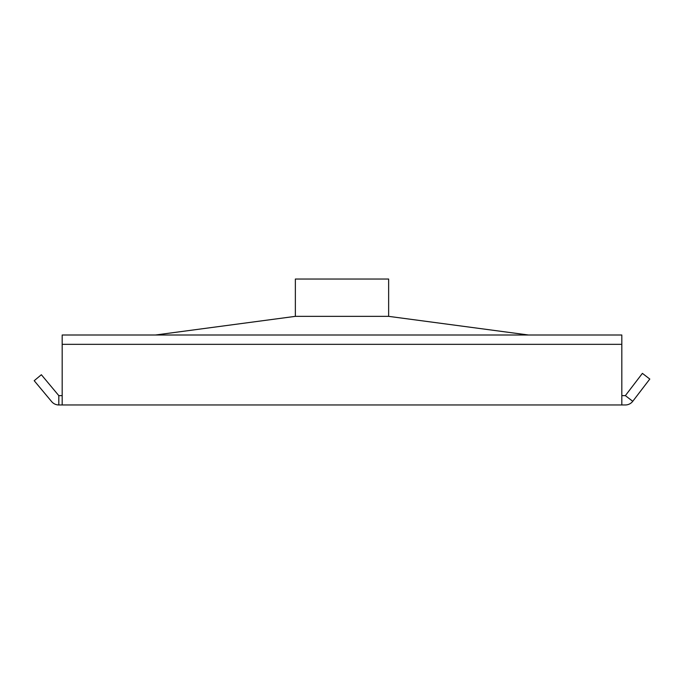 <?xml version="1.0" encoding="UTF-8"?>
<svg xmlns="http://www.w3.org/2000/svg" width="684" height="684" viewBox="0 0 684 684"><rect width="100%" height="100%" fill="white"/><g stroke="black" fill="none" stroke-linecap="round" stroke-linejoin="round"><path stroke-width="1.03" d="M621.816 344.334L621.816 335.006L62.184 335.006L62.184 344.334L621.816 344.334L621.816 404.962L625.356 404.962A9.328 9.328 0 0 0 632.76 401.303L649.8 379.047L642.396 373.37L625.356 395.634L621.816 395.634M62.184 344.334L62.184 404.962L621.816 404.962M388.64 316.35L295.36 316.35L295.36 279.038L388.64 279.038L388.64 316.35L528.544 335.006M295.36 316.35L155.456 335.006M62.184 404.962L58.815 404.962A9.328 9.328 0 0 1 51.651 401.611L34.2 380.706L41.356 374.729L58.815 395.634L62.184 395.634M58.815 404.962L58.815 395.634M632.76 401.303L625.356 395.634"/></g></svg>
